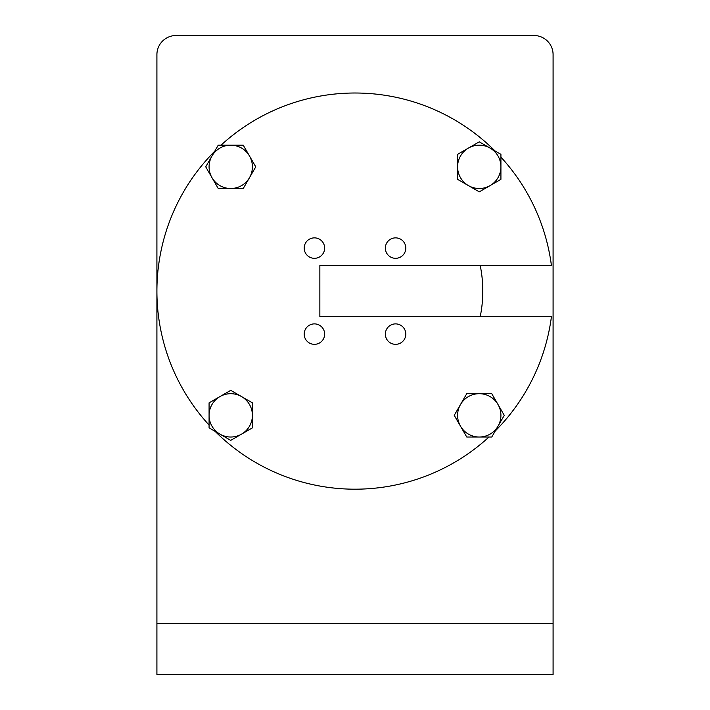 <?xml version="1.0" encoding="UTF-8"?>
<svg xmlns="http://www.w3.org/2000/svg" width="710" height="710" viewBox="0 0 710 710"><rect width="100%" height="100%" fill="white"/><g stroke="black" fill="none" stroke-linecap="round" stroke-linejoin="round"><path stroke-width="1.06" d="M533.92 35.5L176.08 35.5A19.17 19.17 0 0 0 156.91 54.67L156.91 674.5L553.09 674.5L553.09 54.67A19.17 19.17 0 0 0 533.92 35.5M480.217 265.54A127.8 127.8 0 0 1 480.217 316.66M405.8 334.108A10.224 10.224 0 0 1 395.577 344.332A10.224 10.224 0 0 1 385.352 334.108A10.224 10.224 0 0 1 395.577 323.884A10.224 10.224 0 0 1 405.8 334.108M405.8 248.092A10.224 10.224 0 0 1 395.577 258.316A10.224 10.224 0 0 1 385.352 248.092A10.224 10.224 0 0 1 395.577 237.868A10.224 10.224 0 0 1 405.8 248.092M214.766 151.195A198.09 198.09 0 0 0 209.077 425.068M215.095 431.334A198.09 198.09 0 0 0 488.968 437.023M495.234 431.005A198.09 198.09 0 0 0 551.43 316.66L319.855 316.66L319.855 265.54L551.43 265.54A198.09 198.09 0 0 0 500.923 157.132M324.647 248.092A10.224 10.224 0 0 1 314.423 258.316A10.224 10.224 0 0 1 304.2 248.092A10.224 10.224 0 0 1 314.423 237.868A10.224 10.224 0 0 1 324.647 248.092M324.647 334.108A10.224 10.224 0 0 1 314.423 344.332A10.224 10.224 0 0 1 304.2 334.108A10.224 10.224 0 0 1 314.423 323.884A10.224 10.224 0 0 1 324.647 334.108M494.905 150.866A198.09 198.09 0 0 0 221.032 145.177M490.086 185.603L500.923 179.346L500.923 154.336L479.259 141.831L457.595 154.336L457.595 179.346L479.259 191.86L490.086 185.603A21.664 21.664 0 0 1 457.595 166.841A21.664 21.664 0 0 1 490.086 148.079A21.664 21.664 0 0 1 490.086 185.603M249.503 156.014L243.246 145.177L218.236 145.177L205.731 166.841L218.236 188.505L243.246 188.505L255.76 166.841L249.503 156.014A21.664 21.664 0 0 1 230.741 188.505A21.664 21.664 0 0 1 211.979 156.014A21.664 21.664 0 0 1 249.503 156.014M219.914 396.597L209.077 402.854L209.077 427.864L230.741 440.369L252.405 427.864L252.405 402.854L230.741 390.34L219.914 396.597A21.664 21.664 0 0 1 252.405 415.359A21.664 21.664 0 0 1 219.914 434.121A21.664 21.664 0 0 1 219.914 396.597M460.497 426.186L466.754 437.023L491.764 437.023L504.269 415.359L491.764 393.695L466.754 393.695L454.24 415.359L460.497 426.186A21.664 21.664 0 0 1 479.259 393.695A21.664 21.664 0 0 1 498.021 426.186A21.664 21.664 0 0 1 460.497 426.186M553.09 623.38L156.91 623.38"/></g></svg>
